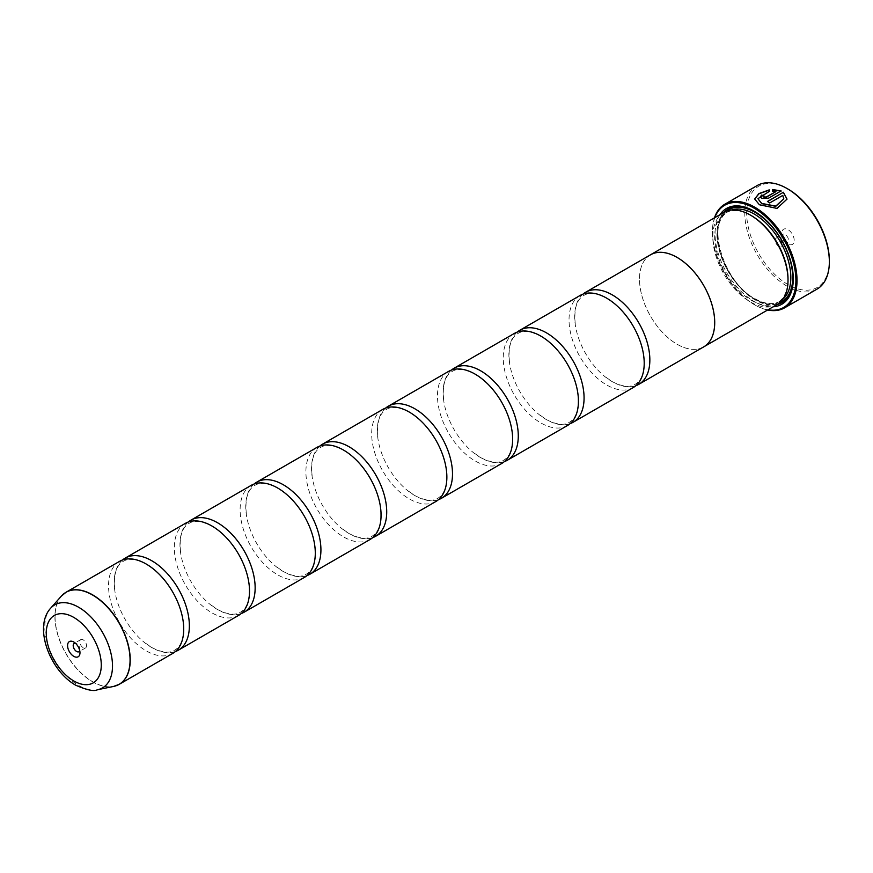 <?xml version="1.0" encoding="UTF-8"?>
<svg xmlns="http://www.w3.org/2000/svg" width="873" height="873" viewBox="0 0 873 873"><rect width="100%" height="100%" fill="white"/><g stroke="black" fill="none" stroke-linecap="round" stroke-linejoin="round"><path stroke-width="0.65" stroke-dasharray="4.37 3.27" d="M119.557 561.361A53.166 30.697 -120 0 0 111.406 603.952A53.166 30.697 -120 0 0 146.14 650.8A53.166 30.697 -120 0 0 172.712 653.44M185.338 523.374A53.166 30.697 -120 0 0 177.186 565.977A53.166 30.697 -120 0 0 211.921 612.824A53.166 30.697 -120 0 0 238.504 615.454M251.118 485.399A53.166 30.697 -120 0 0 242.978 528.001A53.166 30.697 -120 0 0 277.701 574.838A53.166 30.697 -120 0 0 304.284 577.479M316.91 447.413A53.166 30.697 -120 0 0 308.758 490.015A53.166 30.697 -120 0 0 343.493 536.862A53.166 30.697 -120 0 0 370.065 539.492M382.69 409.437A53.166 30.697 -120 0 0 374.539 452.039A53.166 30.697 -120 0 0 409.273 498.887A53.166 30.697 -120 0 0 435.856 501.517M448.471 371.462A53.166 30.697 -120 0 0 440.33 414.053A53.166 30.697 -120 0 0 475.054 460.9A53.166 30.697 -120 0 0 501.637 463.53M514.262 333.475A53.166 30.697 -120 0 0 506.111 376.077A53.166 30.697 -120 0 0 540.845 422.925A53.166 30.697 -120 0 0 567.417 425.555M580.043 295.5A53.166 30.697 -120 0 0 571.891 338.091A53.166 30.697 -120 0 0 606.626 384.938A53.166 30.697 -120 0 0 633.209 387.579M787.031 199.099L777.035 208.614L759.412 204.969L754.676 199M769.244 189.877L769.244 191.624L757.917 198.902M763.799 196.054A59.811 34.527 60 0 1 763.995 196.13L763.995 197.298M781.095 190.925L768.567 198.378L761.703 198.618L760.285 196.905M829.35 260.689A58.48 33.763 60 0 1 788.003 284.565A58.48 33.763 60 0 1 746.655 212.947A58.48 33.763 60 0 1 788.003 189.07M757.153 185.567A59.811 34.527 -120 0 0 747.986 233.495A59.811 34.527 -120 0 0 787.064 286.191A59.811 34.527 -120 0 0 816.964 289.159M79.759 650.756A4.78 2.761 -120 0 0 79.978 649.501A4.78 2.761 -120 0 0 76.595 643.641L73.769 642.015L76.595 643.641A4.78 2.761 -120 0 0 75.394 643.205M83.175 639.844A4.78 2.761 -120 0 0 80.774 639.603A4.78 2.761 -120 0 0 80.043 643.434A4.78 2.761 -120 0 0 83.175 647.657A4.78 2.761 -120 0 0 85.565 647.897A4.78 2.761 -120 0 0 86.296 644.056A4.78 2.761 -120 0 0 83.175 639.844M788.003 243.982L788.003 243.982A8.774 5.063 60 0 1 781.793 233.233A8.774 5.063 60 0 1 788.003 229.654A8.774 5.063 60 0 1 794.201 240.402A8.774 5.063 60 0 1 788.003 243.982L785.176 242.356A4.78 2.761 60 0 1 781.793 236.496A4.78 2.761 60 0 1 782.786 234.302A4.78 2.761 60 0 1 785.176 234.542A4.78 2.761 60 0 1 788.308 238.755A4.78 2.761 60 0 1 787.577 242.596A4.78 2.761 60 0 1 785.176 242.356L788.003 243.982M778.607 246.153A4.78 2.761 60 0 1 775.475 241.93A4.78 2.761 60 0 1 776.206 238.1A4.78 2.761 60 0 1 778.607 238.34A4.78 2.761 60 0 1 781.728 242.552A4.78 2.761 60 0 1 780.997 246.393A4.78 2.761 60 0 1 778.607 246.153M714.801 217.672A59.004 34.069 -120 0 0 712.444 232.262A59.004 34.069 -120 0 0 754.163 304.535A59.004 34.069 -120 0 0 767.989 309.795M767.651 309.98A59.811 34.527 60 0 1 754.73 304.863L754.163 304.535L754.73 304.863A59.811 34.527 60 0 1 712.444 231.607A59.811 34.527 60 0 1 714.463 217.857M751.347 215.642A51.856 29.944 -120 0 0 725.419 213.067A51.856 29.944 -120 0 0 717.475 254.621A51.856 29.944 -120 0 0 751.347 300.323A51.856 29.944 -120 0 0 777.276 302.887A51.856 29.944 -120 0 0 788.013 279.153M723.815 212.455A53.188 30.708 -120 0 0 715.664 255.08A53.188 30.708 -120 0 0 750.409 301.949A53.188 30.708 -120 0 0 777.003 304.59M719.974 214.671A55.315 31.941 -120 0 0 754.163 301.512A55.315 31.941 -120 0 0 773.172 306.794M793.273 278.389A53.984 31.166 -120 0 0 793.284 277.843A53.984 31.166 -120 0 0 755.112 211.735L754.174 211.19L755.112 211.735A53.984 31.166 -120 0 0 754.643 211.462M723.892 212.412A53.984 31.166 -120 0 0 721.229 256.553A53.984 31.166 -120 0 0 755.112 299.886A53.984 31.166 -120 0 0 777.079 304.535M122.526 559.986A53.166 30.697 -120 0 0 115.083 592.374A53.166 30.697 -120 0 0 143.619 641.808A53.166 30.697 -120 0 0 151.771 647.548A53.166 30.697 -120 0 0 175.386 651.553M702.841 347.367A53.188 30.708 60 0 1 677.11 344.268A53.188 30.708 60 0 1 642.593 298.162A53.188 30.708 60 0 1 649.687 255.287M188.306 522.01A53.166 30.697 -120 0 0 180.864 554.399A53.166 30.697 -120 0 0 209.4 603.821A53.166 30.697 -120 0 0 217.563 609.572A53.166 30.697 -120 0 0 241.166 613.566M254.098 484.024A53.166 30.697 -120 0 0 246.644 516.412A53.166 30.697 -120 0 0 275.181 565.846A53.166 30.697 -120 0 0 283.343 571.586A53.166 30.697 -120 0 0 306.958 575.591M319.878 446.048A53.166 30.697 -120 0 0 312.436 478.437A53.166 30.697 -120 0 0 340.972 527.859A53.166 30.697 -120 0 0 349.124 533.61A53.166 30.697 -120 0 0 372.738 537.604M385.659 408.073A53.166 30.697 -120 0 0 378.216 440.45A53.166 30.697 -120 0 0 406.753 489.884A53.166 30.697 -120 0 0 414.915 495.624A53.166 30.697 -120 0 0 438.519 499.629M451.439 370.087A53.166 30.697 -120 0 0 443.997 402.475A53.166 30.697 -120 0 0 472.533 451.898A53.166 30.697 -120 0 0 480.696 457.648A53.166 30.697 -120 0 0 504.31 461.642M517.231 332.111A53.166 30.697 -120 0 0 509.788 364.499A53.166 30.697 -120 0 0 538.325 413.922A53.166 30.697 -120 0 0 546.476 419.662A53.166 30.697 -120 0 0 570.091 423.667M583.011 294.125A53.166 30.697 -120 0 0 575.569 326.513A53.166 30.697 -120 0 0 604.105 375.947A53.166 30.697 -120 0 0 612.268 381.687A53.166 30.697 -120 0 0 635.871 385.691M703.693 346.887A53.166 30.697 60 0 1 677.11 344.246A53.166 30.697 60 0 1 642.375 297.398A53.166 30.697 60 0 1 650.527 254.807M775.911 191.624L772.474 191.34L772.474 189.528M783.801 198.979L782.775 195.628L769.713 203.169A59.811 34.527 -120 0 0 767.422 201.685L767.422 201.477M116.556 685.578A53.166 30.697 60 0 1 92.647 681.682A53.166 30.697 60 0 1 58.644 637.17A53.166 30.697 60 0 1 63.642 593.924M61.372 596.084A53.133 30.675 -120 0 0 59.309 639.549A53.133 30.675 -120 0 0 92.494 681.748A53.133 30.675 -120 0 0 113.545 686.451M731.148 210.098A51.856 29.944 -120 0 0 728.235 211.441A51.856 29.944 -120 0 0 720.29 252.995A51.856 29.944 -120 0 0 754.163 298.697A51.856 29.944 -120 0 0 780.102 301.261A51.856 29.944 -120 0 0 782.71 299.417M726.271 211.288A53.188 30.708 -120 0 0 721.033 254.512A53.188 30.708 -120 0 0 755.112 299.243A53.188 30.708 -120 0 0 779.251 303.051M97.623 689.703A47.884 27.652 60 0 1 78.646 685.458A47.884 27.652 60 0 1 48.735 647.428A47.884 27.652 60 0 1 50.601 608.263M182.828 619.164C184.923 635.511 182.184 645.856 174.6 650.199C172.614 651.411 166.492 655.132 151.553 647.395L143.619 641.808M154.292 569.731L146.358 564.144C131.343 556.385 125.254 560.16 123.3 561.339C115.727 565.682 112.988 576.027 115.083 592.374M248.619 581.178C250.704 597.536 247.965 607.881 240.391 612.213C238.394 613.424 232.273 617.146 217.344 609.419L209.4 603.821M220.083 531.755L212.139 526.157C197.123 518.398 191.034 522.185 189.092 523.364C181.508 527.696 178.769 538.041 180.864 554.399M314.4 543.202C316.495 559.549 313.756 569.894 306.172 574.238C304.186 575.449 298.053 579.17 283.125 571.433L275.181 565.846M285.864 493.78L277.92 488.182C262.915 480.423 256.815 484.209 254.872 485.377C247.299 489.72 244.549 500.065 246.644 516.412M380.181 505.227C382.276 521.574 379.537 531.919 371.953 536.251C369.966 537.462 363.845 541.184 348.905 533.458L340.972 527.859M351.644 455.793L343.711 450.195C328.695 442.436 322.606 446.223 320.653 447.402C313.08 451.734 310.341 462.079 312.436 478.437M445.972 467.241C448.056 483.598 445.317 493.943 437.744 498.276C435.747 499.487 429.625 503.208 414.697 495.482L406.753 489.884M417.425 417.818L409.492 412.22C394.476 404.461 388.387 408.248 386.444 409.415C378.86 413.758 376.121 424.103 378.216 440.45M511.753 429.265C513.848 445.612 511.109 455.957 503.525 460.3C501.528 461.501 495.406 465.233 480.477 457.496L472.533 451.898M483.216 379.831L475.272 374.233C460.257 366.474 454.167 370.261 452.225 371.44C444.652 375.783 441.902 386.128 443.997 402.475M577.533 391.279C579.628 407.636 576.889 417.981 569.305 422.314C567.319 423.525 561.186 427.246 546.258 419.52L538.325 413.922M548.997 341.856L541.053 336.258C526.048 328.499 519.959 332.286 518.005 333.464C510.432 337.796 507.693 348.141 509.788 364.499M643.314 353.303C645.409 369.65 642.67 379.995 635.097 384.338C633.1 385.55 626.978 389.271 612.049 381.534L604.105 375.947M614.778 303.869L606.844 298.282C591.829 290.523 585.739 294.299 583.797 295.478C576.213 299.821 573.474 310.166 575.569 326.513M80.774 639.603L74.205 643.401M781.793 236.496L781.793 233.233M776.206 238.1L782.786 234.302M725.419 213.067L728.235 211.441C705.493 221.24 723.171 282.514 754.829 298.631C764.857 304.186 773.282 305.059 780.102 301.261L777.276 302.887M793.284 277.843L793.284 278.934M712.444 232.262L712.444 231.607M780.997 246.393L787.577 242.596M85.565 647.897L78.985 651.695M79.978 649.501L79.978 652.753"/><path stroke-width="1.31" d="M113.545 686.451A53.133 30.675 -120 0 0 128.418 646.391A53.133 30.675 -120 0 0 92.494 594.982A53.133 30.675 -120 0 0 61.372 596.084L50.601 608.263A47.884 27.652 60 0 1 78.646 607.259A47.884 27.652 60 0 1 111.024 653.593A47.884 27.652 60 0 1 97.623 689.703L113.545 686.451L119.219 684.323L172.712 653.44A53.166 30.697 -120 0 0 182.828 619.164A53.166 30.697 -120 0 0 154.292 569.731A53.166 30.697 -120 0 0 146.14 563.991A53.166 30.697 -120 0 0 119.557 561.361L66.064 592.243A53.166 30.697 60 0 1 92.647 594.873A53.166 30.697 60 0 1 127.371 641.72A53.166 30.697 60 0 1 119.219 684.323A53.166 30.697 60 0 1 116.556 685.578M175.386 651.553A53.166 30.697 -120 0 0 178.354 650.178L238.504 615.454A53.166 30.697 -120 0 0 248.619 581.178A53.166 30.697 -120 0 0 220.083 531.755A53.166 30.697 -120 0 0 211.921 526.004A53.166 30.697 -120 0 0 185.338 523.374L125.188 558.098A53.166 30.697 -120 0 0 122.526 559.986M241.166 613.566A53.166 30.697 -120 0 0 244.134 612.202L304.284 577.479A53.166 30.697 -120 0 0 314.4 543.202A53.166 30.697 -120 0 0 285.864 493.78A53.166 30.697 -120 0 0 277.701 488.029A53.166 30.697 -120 0 0 251.118 485.399L190.98 520.122A53.166 30.697 -120 0 0 188.306 522.01M306.958 575.591A53.166 30.697 -120 0 0 309.926 574.216L370.065 539.492A53.166 30.697 -120 0 0 380.181 505.227A53.166 30.697 -120 0 0 351.644 455.793A53.166 30.697 -120 0 0 343.493 450.053A53.166 30.697 -120 0 0 316.91 447.413L256.76 482.136A53.166 30.697 -120 0 0 254.098 484.024M372.738 537.604A53.166 30.697 -120 0 0 375.706 536.24L435.856 501.517A53.166 30.697 -120 0 0 445.972 467.241A53.166 30.697 -120 0 0 417.425 417.818A53.166 30.697 -120 0 0 409.273 412.067A53.166 30.697 -120 0 0 382.69 409.437L322.541 444.161A53.166 30.697 -120 0 0 319.878 446.048M438.519 499.629A53.166 30.697 -120 0 0 441.487 498.265L501.637 463.53A53.166 30.697 -120 0 0 511.753 429.265A53.166 30.697 -120 0 0 483.216 379.831A53.166 30.697 -120 0 0 475.054 374.091A53.166 30.697 -120 0 0 448.471 371.462L388.332 406.185A53.166 30.697 -120 0 0 385.659 408.073M504.31 461.642A53.166 30.697 -120 0 0 507.278 460.278L567.417 425.555A53.166 30.697 -120 0 0 577.533 391.279A53.166 30.697 -120 0 0 548.997 341.856A53.166 30.697 -120 0 0 540.845 336.105A53.166 30.697 -120 0 0 514.262 333.475L454.113 368.199A53.166 30.697 -120 0 0 451.439 370.087M570.091 423.667A53.166 30.697 -120 0 0 573.059 422.303L633.209 387.579A53.166 30.697 -120 0 0 643.314 353.303A53.166 30.697 -120 0 0 614.778 303.869A53.166 30.697 -120 0 0 606.626 298.13A53.166 30.697 -120 0 0 580.043 295.5L519.893 330.223A53.166 30.697 -120 0 0 517.231 332.111M754.676 199.109L758.921 193.795L769.244 190.096M767.607 201.587L783.387 192.256L767.422 201.477A59.811 34.527 60 0 1 769.713 202.951L782.775 195.41L783.801 198.76L775.802 206.093L761.703 203.431L757.917 198.684L761.703 203.649L775.802 206.301L783.801 198.826M757.917 198.684L769.244 191.405L769.244 189.877L758.855 193.62L754.676 199L759.412 204.751L777.035 208.396L787.031 199.099L783.387 192.256M783.387 192.475L787.031 199.142M763.995 196.13L763.995 197.298L766.276 197.178L775.911 191.624L766.276 196.96L763.995 197.08L763.995 195.912A59.811 34.527 -120 0 0 761.703 195.017L760.285 196.796L761.703 198.4L768.567 198.16L781.095 190.925L772.474 189.528L772.474 191.132L775.911 191.405M763.995 197.08L763.995 195.912M788.003 189.07L787.064 188.535L788.003 189.07A58.48 33.763 60 0 1 829.35 260.689L829.35 261.78A59.811 34.527 -120 0 0 787.064 188.535A59.811 34.527 -120 0 0 787.064 188.524A59.811 34.527 -120 0 0 757.153 185.567L724.83 204.227A59.811 34.527 60 0 1 754.73 207.196A59.811 34.527 60 0 1 793.808 259.892A59.811 34.527 60 0 1 784.631 307.82A59.811 34.527 60 0 1 767.651 309.98M784.631 307.82L816.964 289.159A59.811 34.527 -120 0 0 829.35 261.78M73.769 642.015A8.774 5.063 -120 0 0 67.57 645.594A8.774 5.063 -120 0 0 73.769 656.332A8.774 5.063 -120 0 0 79.978 652.753A8.774 5.063 -120 0 0 73.769 642.015L73.769 642.015M75.394 643.205A4.78 2.761 -120 0 0 74.205 643.401A4.78 2.761 -120 0 0 73.463 647.242A4.78 2.761 -120 0 0 76.595 651.454A4.78 2.761 -120 0 0 78.985 651.695A4.78 2.761 -120 0 0 79.759 650.756M767.989 309.795A59.004 34.069 -120 0 0 795.303 272.005A59.004 34.069 -120 0 0 754.163 208.167A59.004 34.069 -120 0 0 714.801 217.672M635.871 385.691A53.166 30.697 -120 0 0 638.84 384.316A53.166 30.697 -120 0 0 646.991 341.725A53.166 30.697 -120 0 0 612.268 294.878A53.166 30.697 -120 0 0 585.685 292.237L650.527 254.807A53.166 30.697 60 0 1 677.11 257.437A53.166 30.697 60 0 1 711.833 304.284A53.166 30.697 60 0 1 703.693 346.887L777.003 304.59A53.188 30.708 -120 0 0 788.013 280.233L788.013 279.153A51.856 29.944 -120 0 0 751.347 215.642L750.409 215.096A53.188 30.708 -120 0 0 723.815 212.455L650.516 254.785A53.188 30.708 60 0 1 677.11 257.415A53.188 30.708 60 0 1 711.855 304.284A53.188 30.708 60 0 1 703.703 346.908A53.188 30.708 60 0 1 702.841 347.367M788.013 280.233A53.188 30.708 -120 0 0 750.409 215.096L751.347 215.642M773.172 306.794A55.315 31.941 -120 0 0 793.284 278.934A55.315 31.941 -120 0 0 754.174 211.19L754.163 211.19A55.315 31.941 -120 0 0 719.974 214.671M754.643 211.462A53.984 31.166 -120 0 0 723.892 212.412M178.354 650.178A53.166 30.697 -120 0 0 186.506 607.586A53.166 30.697 -120 0 0 151.771 560.739A53.166 30.697 -120 0 0 125.188 558.098M244.134 612.202A53.166 30.697 -120 0 0 252.286 569.6A53.166 30.697 -120 0 0 217.563 522.752A53.166 30.697 -120 0 0 190.98 520.122M309.926 574.216A53.166 30.697 -120 0 0 318.067 531.624A53.166 30.697 -120 0 0 283.343 484.777A53.166 30.697 -120 0 0 256.76 482.136M375.706 536.24A53.166 30.697 -120 0 0 383.858 493.638A53.166 30.697 -120 0 0 349.124 446.79A53.166 30.697 -120 0 0 322.541 444.161M441.487 498.265A53.166 30.697 -120 0 0 449.639 455.662A53.166 30.697 -120 0 0 414.915 408.815A53.166 30.697 -120 0 0 388.332 406.185M507.278 460.278A53.166 30.697 -120 0 0 515.419 417.676A53.166 30.697 -120 0 0 480.696 370.829A53.166 30.697 -120 0 0 454.113 368.199M573.059 422.303A53.166 30.697 -120 0 0 581.211 379.7A53.166 30.697 -120 0 0 546.476 332.853A53.166 30.697 -120 0 0 519.893 330.223M585.685 292.237A53.166 30.697 -120 0 0 583.011 294.125M649.687 255.287A53.188 30.708 60 0 1 650.516 254.785M777.079 304.535A53.984 31.166 -120 0 0 793.273 278.389M714.463 217.857A59.811 34.527 60 0 1 724.83 204.227M772.474 189.747L781.095 191.143M760.285 196.905L761.703 195.017M761.703 195.236A59.811 34.527 60 0 1 763.799 196.054M782.71 299.417A51.856 29.944 -120 0 0 787.25 257.186A51.856 29.944 -120 0 0 754.163 214.005A51.856 29.944 -120 0 0 731.148 210.098M779.251 303.051A53.188 30.708 -120 0 0 790.458 261.387A53.188 30.708 -120 0 0 755.112 212.379A53.188 30.708 -120 0 0 726.271 211.288M73.769 680.94A38.903 22.458 -120 0 0 101.279 665.051A38.903 22.458 -120 0 0 73.769 617.407A38.903 22.458 -120 0 0 46.269 633.296A38.903 22.458 -120 0 0 73.769 680.94M63.642 593.924A53.166 30.697 60 0 1 66.064 592.243L61.372 596.084M97.623 689.703C94.186 691.623 86.885 690.117 75.7 685.196C50.339 671.042 33.152 627.381 50.601 608.263M638.84 384.316L703.693 346.887"/></g></svg>
